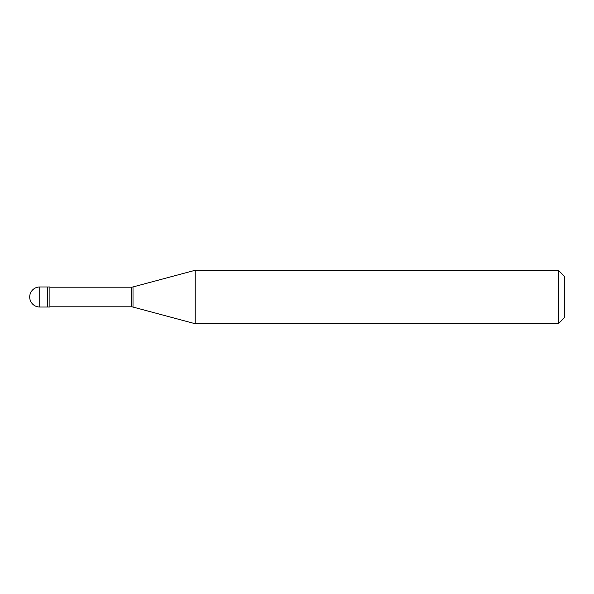 <?xml version="1.0" encoding="UTF-8"?>
<svg xmlns="http://www.w3.org/2000/svg" width="594" height="594" viewBox="0 0 594 594"><rect width="100%" height="100%" fill="white"/><g stroke="black" fill="none" stroke-linecap="round" stroke-linejoin="round"><path stroke-width="0.89" d="M39.724 286.976A10.024 10.024 0 0 0 29.7 297A10.024 10.024 0 0 0 39.724 307.024L49.903 307.024L49.903 286.976L47.379 286.976L47.379 307.024L47.379 286.976L39.724 286.976L39.724 307.024M49.903 306.808L131.571 306.808A8.42 8.42 0 0 1 133.011 307.061L195.218 323.73L558.405 323.73L564.3 317.835L564.3 276.165L558.405 270.27L558.405 323.73M49.903 287.192L131.571 287.192L131.571 306.808M131.571 287.192A8.42 8.42 0 0 0 133.011 286.939L195.218 270.27L195.218 323.73M195.218 270.27L558.405 270.27M133.011 286.939L133.011 307.061"/></g></svg>
